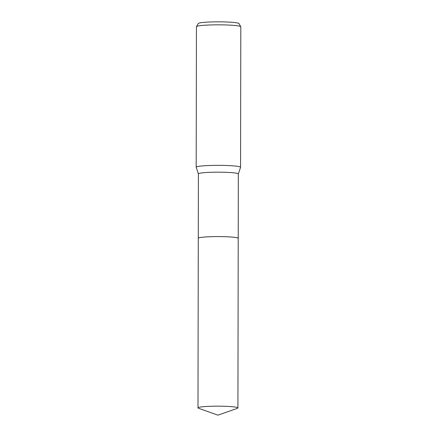 <?xml version="1.0" encoding="UTF-8"?>
<svg xmlns="http://www.w3.org/2000/svg" width="437" height="437" viewBox="0 0 437 437"><rect width="100%" height="100%" fill="white"/><g stroke="black" fill="none" stroke-linecap="round" stroke-linejoin="round"><path stroke-width="0.66" d="M238.22 238.34L238.334 173.948A19.965 1.743 -179.9 0 0 220.576 172.189A19.965 1.743 -179.9 0 0 198.89 173.494A19.965 1.743 -179.9 0 0 198.398 173.877L198.289 238.269M237.925 407.945A19.971 1.743 -179.9 0 0 222.351 406.219A19.971 1.743 -179.9 0 0 197.988 407.874A19.971 1.743 -179.9 0 0 198.573 408.295L217.943 415.15L237.34 408.36A19.971 1.743 -179.9 0 0 237.925 407.945L238.22 238.362A19.965 1.743 -179.9 0 0 220.467 236.603A19.965 1.743 -179.9 0 0 198.775 237.914M238.334 173.975L240.558 167.376A22.189 1.934 -179.9 0 0 240.563 167.322A22.189 1.934 -179.9 0 0 220.832 165.366A22.189 1.934 -179.9 0 0 196.732 166.819A22.189 1.934 -179.9 0 0 196.191 167.245A22.189 1.934 -179.9 0 0 196.202 167.3L198.398 173.904M240.563 167.322L240.809 26.81A22.189 1.934 -179.9 0 0 240.782 26.712A22.189 1.934 -179.9 0 0 220.521 24.849A22.189 1.934 -179.9 0 0 196.978 26.307A22.189 1.934 -179.9 0 0 196.464 26.635A22.189 1.934 -179.9 0 0 196.437 26.733L196.191 167.245M240.782 26.712L238.957 23.56A20.359 1.775 -179.9 0 0 220.368 21.85A20.359 1.775 -179.9 0 0 198.769 23.188A20.359 1.775 -179.9 0 0 198.3 23.489L196.464 26.635M238.22 238.362A19.971 1.743 -179.9 0 0 222.646 236.636A19.971 1.743 -179.9 0 0 198.283 238.291L197.988 407.874"/></g></svg>
